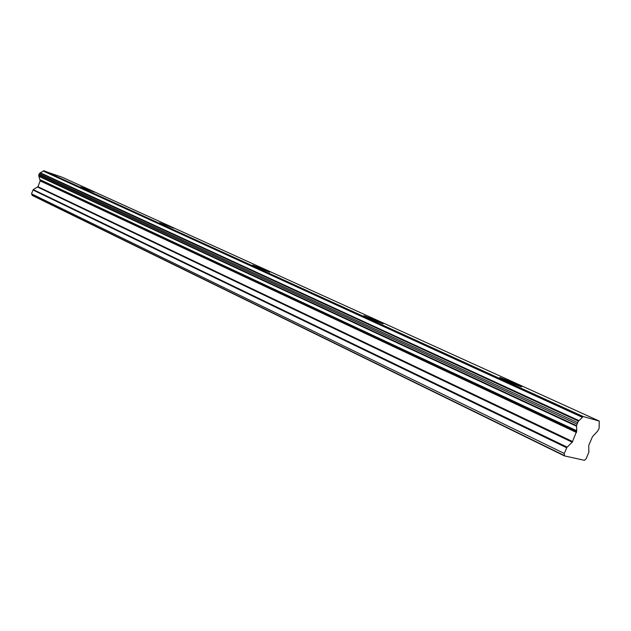 <?xml version="1.0" encoding="UTF-8"?>
<svg xmlns="http://www.w3.org/2000/svg" width="631" height="631" viewBox="0 0 631 631"><rect width="100%" height="100%" fill="white"/><g stroke="black" fill="none" stroke-linecap="round" stroke-linejoin="round"><path stroke-width="0.95" d="M94.421 192.163L80.784 186.981L94.421 192.163M516.316 383.845L500.202 377.567C498.687 377.306 500.249 378.253 504.903 380.398L521.127 386.74C522.665 386.992 521.064 386.03 516.316 383.845M379.531 321.7L364.142 315.768C363.085 315.603 364.182 316.273 367.423 317.764L382.899 323.735C383.971 323.9 382.851 323.222 379.531 321.7M267.378 270.746L252.621 265.099L255.003 266.55L269.831 272.221L267.378 270.746M173.754 228.209L159.572 222.806L173.754 228.209M599.245 421.074L583.091 416.492L582.744 416.823L43.634 170.843L62.083 177.193L599.245 421.074L599.111 428.433L597.541 431.265L592.493 436.62L588.723 445.51L588.873 452.23L586.112 458.721L584.456 460.322L564.453 455.905L32.197 195.413L31.629 193.883L564.295 453.468L31.629 193.883M38.783 175.946L38.775 174.819L39.895 173.044L578.398 421.058L576.474 425.617L38.783 175.946L40.187 180.908L37.955 186.713L33.254 189.608L31.55 193.614M43.634 170.843L39.895 173.044M40.084 180.119L576.608 431.367L572.23 442.205L567.127 447.134L33.254 189.608M32.954 189.97L566.717 447.758L567.127 447.134M566.717 447.758L564.295 453.468M564.303 453.839L564.453 455.905M43.358 171.135L582.397 417.328L582.744 416.823M582.397 417.328L578.966 420.625L40.408 172.839M578.398 421.058L578.966 420.625M39.035 176.42L576.592 426.233L576.474 425.617M576.592 426.233L576.726 430.744L40.084 179.701M576.608 431.367L576.726 430.744M564.414 455.574L32.094 195.16M583.091 416.492L43.933 170.678M38.775 174.819L576.773 423.969M577.397 422.51L39.13 173.896M37.647 187.076L572.23 442.205M572.64 441.59L37.955 186.713M40.187 180.908L576.489 432.487M40.203 180.442L576.631 431.801M500.036 377.961L500.202 377.567"/></g></svg>
